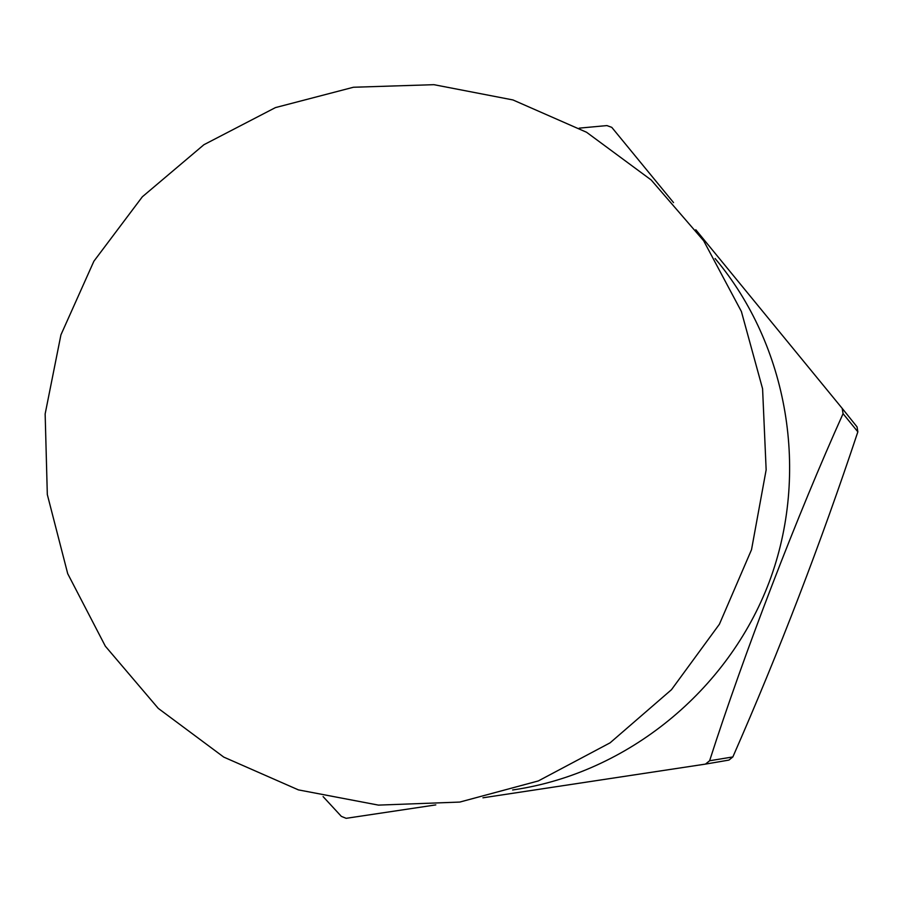 <?xml version="1.0" encoding="UTF-8"?>
<svg xmlns="http://www.w3.org/2000/svg" width="903" height="903" viewBox="0 0 903 903"><rect width="100%" height="100%" fill="white"/><g stroke="black" fill="none" stroke-linecap="round" stroke-linejoin="round"><path stroke-width="1.35" d="M512.611 789.978L514.936 789.628C627.314 772.618 727.987 691.088 769.164 582.142C810.126 473.116 788.296 345.454 715.097 258.529M435.822 804.889L346.142 818.321L341.345 816.368L323.093 796.593M705.457 764.107L709.611 760.755L732.852 756.94L728.958 760.078L705.457 764.107L482.936 797.8M732.852 756.94C779.21 651.39 820.883 543.03 857.85 431.848L857.06 426.905L842.217 408.404L843.063 413.676C797.744 514.146 743.903 653.885 709.611 760.755M673.536 202.599L611.771 127.346L606.906 125.585L579.252 128.136M857.85 431.848L843.063 413.676M695.795 229.734L842.217 408.404M47.317 494.539L67.714 573.687L105.346 646.198L158.273 708.392L223.752 757.098L298.419 789.888L378.459 805.115L459.796 802.067L538.323 780.937L610.089 742.83L671.482 689.689L719.42 624.199L751.522 549.679L766.15 469.853L762.583 388.753L741.386 311.49L703.64 240.729L651.187 179.979L586.555 132.256L512.927 99.94L433.914 84.679L353.423 87.252L275.46 107.592L203.909 144.717L142.347 196.786L93.878 261.238L60.93 334.855L45.15 413.935L47.317 494.539"/></g></svg>

